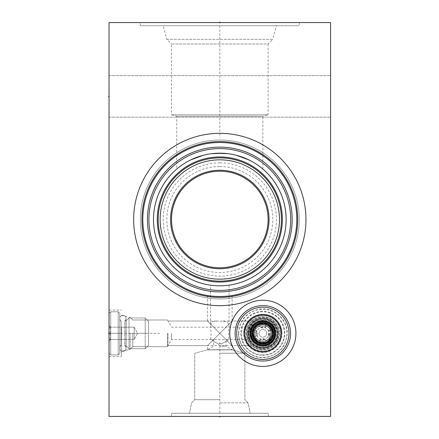 <?xml version="1.0" encoding="UTF-8"?>
<svg xmlns="http://www.w3.org/2000/svg" width="439" height="439" viewBox="0 0 439 439"><rect width="100%" height="100%" fill="white"/><g stroke="black" fill="none" stroke-linecap="round" stroke-linejoin="round"><path stroke-width="0.33" stroke-dasharray="2.19 1.65" d="M109.031 22.565L109.031 416.435L330.583 416.435L330.583 22.565L109.031 22.565M219.807 140.036A79.464 79.464 0 0 0 140.343 219.5A79.464 79.464 0 0 0 219.807 298.964A79.464 79.464 0 0 0 299.272 219.5A79.464 79.464 0 0 0 219.807 140.036A79.464 79.464 0 0 1 299.272 219.5A79.464 79.464 0 0 1 219.807 298.964A79.464 79.464 0 0 1 140.343 219.5A79.464 79.464 0 0 1 219.807 140.036M109.031 96.415L109.031 117.191L109.031 75.64L109.031 117.191L109.031 96.415L109.646 96.415L109.031 96.415M109.031 333.327L109.031 356.567L109.031 310.088L109.031 356.567L109.031 310.088L109.031 356.567L109.031 333.327L109.646 333.327L109.031 333.327M140.343 22.565L299.272 22.565L140.343 22.565L140.343 25.714L299.272 25.714L140.343 25.714M330.583 96.415L330.583 117.191L330.583 96.415M219.807 416.435L268.256 416.435L171.364 416.435L268.256 416.435L219.807 416.435L219.807 415.821L219.807 416.435M133.648 219.5A86.159 86.159 0 0 1 219.807 133.341A86.159 86.159 0 0 1 305.967 219.5A86.159 86.159 0 0 1 219.807 305.659A86.159 86.159 0 0 1 133.648 219.5M142.807 219.5A77.001 77.001 0 0 0 219.807 296.501A77.001 77.001 0 0 0 296.808 219.5M219.807 296.501L220.795 296.495L219.807 296.501M217.843 296.479L216.877 296.446L217.843 296.479M215.922 296.402L215 296.352M212.421 296.144L211.647 296.067L212.421 296.144M210.929 295.99L210.27 295.908L210.929 295.99M209.672 295.831L209.14 295.76L209.672 295.831M209.074 295.749L207.499 295.513L209.074 295.749M214.984 296.352L216.372 296.424M221.377 296.484L223.692 296.402M225.514 296.292L226.376 296.221L225.514 296.292M227.193 296.144L227.967 296.067L227.193 296.144M228.686 295.99L229.345 295.908L228.686 295.99M222.743 296.446L221.772 296.479M148.914 219.5A70.898 70.898 0 0 0 219.807 290.399A70.898 70.898 0 0 0 290.706 219.5A70.898 70.898 0 0 0 219.807 148.601A70.898 70.898 0 0 0 148.914 219.5M153.491 219.5A66.316 66.316 0 0 0 219.807 285.816A66.316 66.316 0 0 0 286.124 219.5A66.316 66.316 0 0 0 219.807 153.184A66.316 66.316 0 0 0 153.491 219.5M211.077 285.24L211.368 285.279L211.077 285.24M211.466 285.29L212.136 285.372L211.466 285.29M214.309 285.591L214.962 285.641L214.309 285.591M215.648 285.685L216.367 285.729L215.648 285.685M217.865 285.789L218.638 285.805L217.865 285.789M219.418 285.816L220.197 285.816L219.418 285.816M220.982 285.805L221.75 285.789L220.982 285.805M224.653 285.641L225.306 285.591L224.653 285.641M227.479 285.372L228.154 285.29L227.479 285.372M228.247 285.279L228.538 285.24L228.247 285.279M262.89 169.081L262.89 116.225L176.73 116.225L176.73 169.081M262.429 168.691L260.311 166.99L262.429 168.691M260.223 166.919L259.339 166.255L260.223 166.919M255.767 163.78L254.28 162.847L255.767 163.78M250.894 160.915L249.034 159.972L250.894 160.915M236.517 155.324L234.316 154.786L236.517 155.324M229.877 153.952L227.654 153.65L229.877 153.952M216.443 153.266L215.834 153.304M211.966 153.65L209.738 153.952L211.96 153.65M205.304 154.786L203.098 155.324L205.298 154.786M190.581 159.972L188.726 160.915L190.581 159.972M185.34 162.847L183.848 163.78L185.335 162.847M181.312 165.498L180.292 166.244L181.312 165.498M180.275 166.255L179.392 166.919L180.275 166.255M179.304 166.985L177.191 168.691L179.304 166.99M223.177 153.266L223.769 153.299M158.166 219.5A61.641 61.641 0 0 1 219.807 157.859A61.641 61.641 0 0 1 281.448 219.5M170.573 219.5A49.234 49.234 0 0 1 219.807 170.266A49.234 49.234 0 0 1 269.041 219.5A49.234 49.234 0 0 1 219.807 268.734A49.234 49.234 0 0 1 170.573 219.5M219.807 171.205A48.295 48.295 0 0 0 171.512 219.5A48.295 48.295 0 0 0 219.807 267.795A48.295 48.295 0 0 0 268.108 219.5A48.295 48.295 0 0 0 219.807 171.205M219.807 166.524A52.976 52.976 0 0 1 272.784 219.5A52.976 52.976 0 0 1 219.807 272.476A52.976 52.976 0 0 1 166.831 219.5A52.976 52.976 0 0 1 219.807 166.524M219.807 162.88A56.62 56.62 0 0 0 163.187 219.5A56.62 56.62 0 0 0 219.807 276.12A56.62 56.62 0 0 0 276.427 219.5A56.62 56.62 0 0 0 219.807 162.88M176.73 116.225L262.89 116.225L268.108 114.831L171.512 114.831L176.73 116.225M171.512 114.831L268.108 114.831L268.108 43.982L171.512 43.982L171.512 114.831M171.512 43.982L268.108 43.982L272.784 39.307L166.831 39.307L171.512 43.982M166.831 39.307L272.784 39.307L276.427 25.714L163.187 25.714L166.831 39.307M163.187 25.714L276.427 25.714M299.272 22.565L299.272 25.714M210.55 325.101L212.443 321.54L218.463 321.019L227.172 321.54L229.065 325.101L228.51 333.327L228.944 339.534L225.564 341.553C221.728 344.286 217.887 344.286 214.051 341.553L210.671 339.534L211.104 333.327L210.55 325.101L210.55 285.169M229.065 285.169L229.065 325.101M256.683 333.327C256.376 325.381 269.299 325.381 268.992 333.327C269.299 341.279 256.376 341.279 256.683 333.327A6.151 6.151 0 0 1 262.84 327.176A6.151 6.151 0 0 1 268.992 333.327A6.151 6.151 0 0 1 262.84 339.484A6.151 6.151 0 0 1 256.683 333.327M269.041 333.327L269.041 345.636L269.041 333.327M168.022 333.327L168.022 345.636L168.022 333.327M210.671 339.534L228.944 339.534M214.051 341.553L219.807 344.873L225.564 341.553M167.424 333.327L167.424 346.673L167.424 333.327M132.77 333.327L132.77 346.673L132.77 333.327M130.103 333.327L130.103 349.334L130.103 333.327M121.34 333.327L121.34 356.567L121.34 333.327M251.366 333.327A11.469 11.469 0 0 0 262.84 344.802A11.469 11.469 0 0 0 274.309 333.327A11.469 11.469 0 0 0 262.84 321.858A11.469 11.469 0 0 0 251.366 333.327A11.469 11.469 0 0 1 262.84 321.858A11.469 11.469 0 0 1 274.309 333.327A11.469 11.469 0 0 1 262.84 344.802A11.469 11.469 0 0 1 251.366 333.327A11.469 11.469 0 0 0 262.84 344.802A11.469 11.469 0 0 0 274.309 333.327A11.469 11.469 0 0 1 262.84 344.802A11.469 11.469 0 0 1 251.366 333.327A11.469 11.469 0 0 1 262.84 321.858A11.469 11.469 0 0 1 274.309 333.327A11.469 11.469 0 0 0 262.84 321.858A11.469 11.469 0 0 0 251.366 333.327M250.384 333.327A12.457 12.457 0 0 0 262.84 345.784A12.457 12.457 0 0 0 275.291 333.327A12.457 12.457 0 0 0 262.84 320.871A12.457 12.457 0 0 0 250.384 333.327A12.457 12.457 0 0 1 262.84 320.871A12.457 12.457 0 0 1 275.291 333.327A12.457 12.457 0 0 1 262.84 345.784A12.457 12.457 0 0 1 250.384 333.327A12.457 12.457 0 0 1 262.84 320.871A12.457 12.457 0 0 1 275.291 333.327A12.457 12.457 0 0 0 262.84 320.871A12.457 12.457 0 0 0 250.384 333.327A12.457 12.457 0 0 0 262.84 345.784A12.457 12.457 0 0 0 275.291 333.327A12.457 12.457 0 0 1 262.84 345.784A12.457 12.457 0 0 1 250.384 333.327M248.858 333.327A13.982 13.982 0 0 1 262.84 319.345A13.982 13.982 0 0 1 276.822 333.327A13.982 13.982 0 0 1 262.84 347.309A13.982 13.982 0 0 1 248.858 333.327C250.395 341.273 250.395 341.273 248.858 333.327C250.395 341.273 250.395 341.273 248.858 333.327A13.982 13.982 0 0 0 262.84 347.309A13.982 13.982 0 0 0 276.822 333.327A13.982 13.982 0 0 0 262.84 319.345A13.982 13.982 0 0 0 248.858 333.327C250.395 325.381 250.395 325.381 248.858 333.327C250.395 325.381 250.395 325.381 248.858 333.327M219.807 333.327C211.477 341.663 211.477 341.663 219.807 333.327C211.477 341.663 211.477 341.663 219.807 333.327C228.137 341.657 228.137 341.657 219.807 333.327C228.137 341.657 228.137 341.657 219.807 333.327C203.131 350.009 203.131 350.009 219.807 333.327C203.131 350.009 203.131 350.009 219.807 333.327C236.484 350.004 236.484 350.004 219.807 333.327C236.484 350.004 236.484 350.004 219.807 333.327C203.136 316.656 203.136 316.656 219.807 333.327C203.136 316.656 203.136 316.656 219.807 333.327C236.489 316.651 236.489 316.651 219.807 333.327C236.489 316.651 236.489 316.651 219.807 333.327M171.572 333.327L171.572 339.484L171.572 333.327M219.807 346.162L225.964 346.162L219.807 346.162M121.34 351.2L130.103 349.334L121.34 351.2L130.103 349.334L132.77 346.673L167.424 346.673L132.77 346.673L130.103 349.334L132.77 346.673L167.424 346.673L168.022 345.636L207.499 345.636L207.499 349.718L219.807 349.718L207.23 349.872L232.385 349.872L207.23 349.872L219.807 349.872L207.23 349.872L213.656 346.162L213.656 339.484L171.572 339.484L167.424 346.673L168.022 345.636L269.041 345.636L276.147 333.327L269.041 321.019L221.157 321.019M232.116 295.513L232.116 321.019L248.748 321.019L246.795 323.708L244.265 331.094A18.707 18.707 0 0 1 263.954 314.653A18.707 18.707 0 0 1 281.547 333.327A18.707 18.707 0 0 1 262.84 352.034A18.707 18.707 0 0 1 244.128 333.327A18.707 18.707 0 0 1 262.84 314.62A18.707 18.707 0 0 1 281.547 333.327A18.707 18.707 0 0 1 263.954 352.001A18.707 18.707 0 0 1 244.265 335.561L243.799 334.88L243.733 333.327L243.799 331.774L244.265 331.094C246.433 324.196 247.914 320.854 248.71 321.063C246.778 322.314 245.253 326.402 244.128 333.327C245.253 340.252 246.778 344.341 248.71 345.592C247.914 345.806 246.433 342.458 244.265 335.561L246.795 342.947L248.748 345.636L232.116 345.636L232.116 349.718L219.807 349.718L232.385 349.872L219.807 349.872L232.385 349.872L225.964 346.162L225.964 339.484L250.285 339.484M219.807 353.219L244.869 353.219L219.807 353.219M219.807 399.699L194.746 399.699L219.807 399.699M219.807 402.848L248.013 402.848L219.807 402.848M219.807 413.286L268.256 413.286L171.364 413.286L268.256 413.286L171.364 413.286L219.807 413.286L219.807 342.612L219.807 413.286M247.821 333.327A15.014 15.014 0 0 1 262.84 318.313A15.014 15.014 0 0 1 277.854 333.327A15.014 15.014 0 0 1 262.84 348.346A15.014 15.014 0 0 1 247.821 333.327M246.246 333.327A16.594 16.594 0 0 0 262.84 349.921A16.594 16.594 0 0 0 279.429 333.327A16.594 16.594 0 0 0 262.84 316.738A16.594 16.594 0 0 0 246.246 333.327A16.594 16.594 0 0 0 262.84 349.921A16.594 16.594 0 0 0 279.429 333.327A16.594 16.594 0 0 0 262.84 316.738A16.594 16.594 0 0 0 246.246 333.327M243.799 334.88A19.102 19.102 0 0 0 263.614 352.413A19.102 19.102 0 0 0 281.942 333.327A19.102 19.102 0 0 1 262.84 352.429A19.102 19.102 0 0 1 243.733 333.327A19.102 19.102 0 0 1 262.84 314.225A19.102 19.102 0 0 1 281.942 333.327A19.102 19.102 0 0 0 263.614 314.242A19.102 19.102 0 0 0 243.799 331.774M240.879 333.327A21.961 21.961 0 0 0 262.84 355.288A21.961 21.961 0 0 0 284.801 333.327A21.961 21.961 0 0 0 262.84 311.366A21.961 21.961 0 0 0 240.879 333.327M238.761 333.327A24.074 24.074 0 0 1 262.84 309.254A24.074 24.074 0 0 1 286.914 333.327A24.074 24.074 0 0 1 262.84 357.401A24.074 24.074 0 0 1 238.761 333.327M229.751 333.327A33.084 33.084 0 0 0 262.84 366.411A33.084 33.084 0 0 0 295.924 333.327A33.084 33.084 0 0 0 262.84 300.243A33.084 33.084 0 0 0 229.751 333.327M235.117 333.327A27.717 27.717 0 0 1 262.84 305.61A27.717 27.717 0 0 1 290.558 333.327A27.717 27.717 0 0 1 262.84 361.045A27.717 27.717 0 0 1 235.117 333.327M236.692 333.327A26.142 26.142 0 0 1 262.84 307.185A26.142 26.142 0 0 1 288.983 333.327A26.142 26.142 0 0 1 262.84 359.47A26.142 26.142 0 0 1 236.692 333.327M262.84 351.249A17.922 17.922 0 0 0 280.757 333.327A17.922 17.922 0 0 0 262.84 315.405A17.922 17.922 0 0 1 280.757 333.327A17.922 17.922 0 0 1 262.84 351.249A17.922 17.922 0 0 1 244.918 333.327A17.922 17.922 0 0 1 262.84 315.405A17.922 17.922 0 0 1 280.757 333.327A17.922 17.922 0 0 1 262.84 351.249A17.922 17.922 0 0 0 280.757 333.327A17.922 17.922 0 0 0 262.84 315.405A17.922 17.922 0 0 0 244.918 333.327A17.922 17.922 0 0 1 262.84 315.405A17.922 17.922 0 0 0 244.918 333.327A17.922 17.922 0 0 0 262.84 351.249A17.922 17.922 0 0 1 244.918 333.327A17.922 17.922 0 0 0 262.84 351.249M262.84 354.893A21.566 21.566 0 0 1 241.274 333.327A21.566 21.566 0 0 1 262.84 311.761A21.566 21.566 0 0 1 284.401 333.327A21.566 21.566 0 0 1 262.84 354.893A21.566 21.566 0 0 0 284.401 333.327A21.566 21.566 0 0 0 262.84 311.761A21.566 21.566 0 0 0 241.274 333.327A21.566 21.566 0 0 0 262.84 354.893M262.84 351.052A17.725 17.725 0 0 1 245.116 333.327A17.725 17.725 0 0 1 262.84 315.603A17.725 17.725 0 0 1 280.559 333.327A17.725 17.725 0 0 1 262.84 351.052M267.466 341.344L272.092 338.672L272.092 327.982M258.209 341.344L262.84 344.017M262.84 322.638L267.466 325.31A9.257 9.257 0 0 0 258.209 325.31L253.583 327.982L253.583 338.672M266.676 333.327A3.841 3.841 0 0 0 262.84 329.486A3.841 3.841 0 0 0 258.999 333.327A3.841 3.841 0 0 0 262.84 337.168A3.841 3.841 0 0 0 266.676 333.327A3.841 3.841 0 0 0 262.84 329.486A3.841 3.841 0 0 0 258.999 333.327A3.841 3.841 0 0 0 262.84 337.168A3.841 3.841 0 0 0 266.676 333.327M262.84 342.365L270.665 337.849L270.665 328.811L262.84 324.289L255.01 328.811L255.01 337.849L262.84 342.365L270.665 337.849L270.665 328.811L262.84 324.289L255.01 328.811L255.01 337.849L262.84 342.365M252.99 333.327A9.845 9.845 0 0 0 262.84 343.177A9.845 9.845 0 0 0 272.685 333.327A9.845 9.845 0 0 0 262.84 323.483A9.845 9.845 0 0 0 252.99 333.327M278.299 333.327A15.458 15.458 0 0 0 262.84 317.869A15.458 15.458 0 0 0 247.376 333.327A15.458 15.458 0 0 0 262.84 348.786A15.458 15.458 0 0 0 278.299 333.327M281.251 333.327A18.416 18.416 0 0 0 262.84 314.917A18.416 18.416 0 0 0 244.424 333.327A18.416 18.416 0 0 0 262.84 351.743A18.416 18.416 0 0 0 281.251 333.327A18.416 18.416 0 0 1 262.84 351.743A18.416 18.416 0 0 1 244.424 333.327A18.416 18.416 0 0 1 262.84 314.917A18.416 18.416 0 0 1 281.251 333.327M278.984 333.327A16.15 16.15 0 0 0 262.84 317.177A16.15 16.15 0 0 0 246.691 333.327A16.15 16.15 0 0 0 262.84 349.477A16.15 16.15 0 0 0 278.984 333.327A16.15 16.15 0 0 1 262.84 349.477A16.15 16.15 0 0 1 246.691 333.327A16.15 16.15 0 0 1 262.84 317.177A16.15 16.15 0 0 1 278.984 333.327M277.805 333.327A14.964 14.964 0 0 1 262.84 348.297A14.964 14.964 0 0 1 247.87 333.327C246.943 352.638 278.732 352.638 277.805 333.327A14.964 14.964 0 0 0 262.84 318.363A14.964 14.964 0 0 0 247.87 333.327C248.37 325.733 252.271 320.865 259.575 318.719L266.33 318.774L272.378 321.798C275.901 324.833 277.711 328.679 277.805 333.327M252.793 333.327A10.042 10.042 0 0 0 262.84 343.369A10.042 10.042 0 0 0 272.882 333.327A10.042 10.042 0 0 0 262.84 323.285A10.042 10.042 0 0 0 252.793 333.327A10.042 10.042 0 0 0 262.84 343.369A10.042 10.042 0 0 0 272.882 333.327A10.042 10.042 0 0 0 262.84 323.285A10.042 10.042 0 0 0 252.793 333.327A10.042 10.042 0 0 0 262.84 343.369A10.042 10.042 0 0 0 272.882 333.327A10.042 10.042 0 0 0 262.84 323.285A10.042 10.042 0 0 0 252.793 333.327A10.042 10.042 0 0 0 262.84 343.369A10.042 10.042 0 0 0 272.882 333.327A10.042 10.042 0 0 0 262.84 323.285A10.042 10.042 0 0 0 252.793 333.327A10.042 10.042 0 0 0 262.84 343.369A10.042 10.042 0 0 0 272.882 333.327A10.042 10.042 0 0 0 262.84 323.285A10.042 10.042 0 0 0 252.793 333.327A10.042 10.042 0 0 0 262.84 343.369A10.042 10.042 0 0 0 272.882 333.327A10.042 10.042 0 0 0 262.84 323.285A10.042 10.042 0 0 0 252.793 333.327A10.042 10.042 0 0 1 262.84 323.285A10.042 10.042 0 0 1 272.882 333.327A10.042 10.042 0 0 1 262.84 343.369A10.042 10.042 0 0 1 252.793 333.327A10.042 10.042 0 0 0 262.84 343.369A10.042 10.042 0 0 0 272.882 333.327A10.042 10.042 0 0 0 262.84 323.285A10.042 10.042 0 0 0 252.793 333.327C253.144 328.163 255.816 324.882 260.799 323.494L265.337 323.598C267.411 323.85 272.443 326.567 272.882 333.327A10.042 10.042 0 0 0 262.84 323.285A10.042 10.042 0 0 0 252.793 333.327C253.127 338.425 255.745 341.69 260.645 343.128L265.183 343.095C267.142 342.886 272.323 340.417 272.882 333.327M273.091 333.327A10.251 10.251 0 0 1 262.84 343.578A10.251 10.251 0 0 1 252.584 333.327A10.251 10.251 0 0 1 262.84 323.077A10.251 10.251 0 0 1 273.091 333.327M249.791 333.327A13.049 13.049 0 0 0 262.84 346.376A13.049 13.049 0 0 0 275.884 333.327A13.049 13.049 0 0 0 262.84 320.283A13.049 13.049 0 0 0 249.791 333.327A13.049 13.049 0 0 0 262.84 346.376A13.049 13.049 0 0 0 275.884 333.327A13.049 13.049 0 0 0 262.84 320.283A13.049 13.049 0 0 0 249.791 333.327A13.049 13.049 0 0 0 262.84 346.376A13.049 13.049 0 0 0 275.884 333.327A13.049 13.049 0 0 0 262.84 320.283A13.049 13.049 0 0 0 249.791 333.327M252.518 333.327A10.322 10.322 0 0 1 262.84 323.011A10.322 10.322 0 0 1 273.157 333.327A10.322 10.322 0 0 1 262.84 343.649A10.322 10.322 0 0 1 252.518 333.327M275.785 333.327A12.95 12.95 0 0 0 262.84 320.382A12.95 12.95 0 0 0 249.89 333.327A12.95 12.95 0 0 0 262.84 346.278A12.95 12.95 0 0 0 275.785 333.327A12.95 12.95 0 0 1 262.84 346.278A12.95 12.95 0 0 1 249.89 333.327A12.95 12.95 0 0 1 262.84 320.382A12.95 12.95 0 0 1 275.785 333.327M250.532 333.327A12.308 12.308 0 0 1 262.84 321.019A12.308 12.308 0 0 1 275.149 333.327C274.809 329.771 274.809 329.771 275.149 333.327C274.809 329.771 274.809 329.771 275.149 333.327A12.308 12.308 0 0 1 262.84 345.636A12.308 12.308 0 0 1 250.532 333.327C250.867 329.771 250.867 329.771 250.532 333.327C250.867 329.771 250.867 329.771 250.532 333.327C250.867 336.883 250.867 336.883 250.532 333.327C250.867 336.883 250.867 336.883 250.532 333.327A12.308 12.308 0 0 0 262.84 345.636A12.308 12.308 0 0 0 275.149 333.327C274.809 336.883 274.809 336.883 275.149 333.327C274.809 336.883 274.809 336.883 275.149 333.327A12.308 12.308 0 0 0 262.84 321.019A12.308 12.308 0 0 0 250.532 333.327A12.308 12.308 0 0 0 262.84 345.636A12.308 12.308 0 0 0 275.149 333.327A12.308 12.308 0 0 0 262.84 321.019A12.308 12.308 0 0 0 250.532 333.327A12.308 12.308 0 0 0 262.84 345.636A12.308 12.308 0 0 0 275.149 333.327A12.308 12.308 0 0 0 262.84 321.019A12.308 12.308 0 0 0 250.532 333.327A12.308 12.308 0 0 0 262.84 345.636A12.308 12.308 0 0 0 275.149 333.327A12.308 12.308 0 0 0 262.84 321.019A12.308 12.308 0 0 0 250.532 333.327A12.308 12.308 0 0 0 262.84 345.636A12.308 12.308 0 0 0 275.149 333.327M262.84 321.019C259.279 321.359 259.279 321.359 262.84 321.019C259.279 321.359 259.279 321.359 262.84 321.019C266.396 321.359 266.396 321.359 262.84 321.019C266.396 321.359 266.396 321.359 262.84 321.019M262.84 345.636C266.396 345.295 266.396 345.295 262.84 345.636C266.396 345.295 266.396 345.295 262.84 345.636C259.279 345.295 259.279 345.295 262.84 345.636C259.279 345.295 259.279 345.295 262.84 345.636M256.019 333.327L256.283 335.467L256.766 336.087L257.616 333.327L256.766 330.572L256.283 331.187L256.019 333.327M254.615 333.327A8.22 8.22 0 0 1 262.84 325.107A8.22 8.22 0 0 1 271.061 333.327A8.22 8.22 0 0 1 262.84 341.547A8.22 8.22 0 0 1 254.615 333.327A8.22 8.22 0 0 1 262.84 325.107A8.22 8.22 0 0 1 266.061 340.894A8.22 8.22 0 0 1 257.139 339.254C261.452 342.678 265.513 342.382 269.327 338.381A8.22 8.22 0 0 1 268.536 339.254C264.229 342.678 260.162 342.382 256.349 338.381A8.22 8.22 0 0 1 262.84 325.107A8.22 8.22 0 0 1 268.536 339.254A8.22 8.22 0 0 1 254.615 333.327C254.889 329.157 257.034 326.484 261.046 325.304C264.273 324.904 269.343 324.624 271.061 333.327C270.775 337.558 268.586 340.241 264.503 341.377C261.995 341.844 259.723 341.301 257.698 339.742C255.701 338.074 254.669 335.934 254.615 333.327M268.536 339.254L268.536 344.291A12.358 12.358 0 0 1 251.108 337.207A12.358 12.358 0 0 1 260.87 321.128A12.358 12.358 0 0 1 275.198 333.327A12.358 12.358 0 0 1 257.139 344.291L257.139 339.254M269.327 338.381L269.327 343.847A12.358 12.358 0 0 0 275.198 333.327A12.358 12.358 0 0 0 256.815 322.539A12.358 12.358 0 0 0 256.349 343.847L256.349 338.381M269.327 343.847C265.332 346.162 261.271 346.311 257.139 344.291M268.536 344.291C264.404 346.311 260.343 346.162 256.349 343.847M268.059 333.327L268.909 336.087L269.392 335.467L269.656 333.327L269.392 331.187L268.909 330.572L268.059 333.327M262.84 340.143L264.975 339.879L265.595 339.402L262.84 338.551L260.08 339.402L260.7 339.879L262.84 340.143M262.84 326.512L260.7 326.775L260.08 327.253L262.84 328.103L265.595 327.253L264.975 326.775L262.84 326.512M274.902 333.327A12.062 12.062 0 0 0 262.84 321.266A12.062 12.062 0 0 0 250.773 333.327A12.062 12.062 0 0 0 262.84 345.389A12.062 12.062 0 0 0 274.902 333.327A12.062 12.062 0 0 0 262.84 321.266A12.062 12.062 0 0 0 250.773 333.327A12.062 12.062 0 0 0 262.84 345.389A12.062 12.062 0 0 0 274.902 333.327M250.872 333.327A11.963 11.963 0 0 1 262.84 321.364A11.963 11.963 0 0 1 274.803 333.327A11.963 11.963 0 0 1 262.84 345.29A11.963 11.963 0 0 1 250.872 333.327A11.963 11.963 0 0 1 262.84 321.364A11.963 11.963 0 0 1 274.803 333.327A11.963 11.963 0 0 0 262.84 321.364A11.963 11.963 0 0 0 250.872 333.327A11.963 11.963 0 0 0 262.84 345.29A11.963 11.963 0 0 0 274.803 333.327A11.963 11.963 0 0 1 262.84 345.29A11.963 11.963 0 0 1 250.872 333.327A11.963 11.963 0 0 1 262.84 321.364A11.963 11.963 0 0 1 274.803 333.327A11.963 11.963 0 0 1 262.84 345.29A11.963 11.963 0 0 1 250.872 333.327A11.963 11.963 0 0 0 262.84 345.29A11.963 11.963 0 0 0 274.803 333.327A11.985 11.985 0 0 0 262.84 321.343A11.985 11.985 0 0 0 250.856 333.327A11.963 11.963 0 0 1 262.84 321.364A11.963 11.963 0 0 1 274.803 333.327A11.985 11.985 0 0 1 262.84 345.312A11.985 11.985 0 0 1 250.856 333.327A11.963 11.963 0 0 1 262.84 321.364A11.963 11.963 0 0 1 274.803 333.327A11.963 11.963 0 0 1 262.84 345.29A11.963 11.963 0 0 1 250.872 333.327A11.985 11.985 0 0 0 262.84 345.312A11.985 11.985 0 0 0 274.819 333.327A11.985 11.985 0 0 0 262.84 321.343A11.985 11.985 0 0 0 250.856 333.327M272.981 333.327A10.146 10.146 0 0 1 262.84 343.474A10.146 10.146 0 0 1 252.694 333.327A10.146 10.146 0 0 1 262.84 323.186A10.146 10.146 0 0 1 272.981 333.327M109.13 353.318L110.705 354.893L110.705 311.761L109.13 313.342L110.705 311.761L110.705 354.893L109.13 353.318L109.13 313.342L109.13 353.318L109.13 313.342L109.13 353.318L109.13 313.342L109.13 353.318L110.705 354.893L110.705 311.761L110.705 354.893L118.19 354.893L119.765 353.318L119.765 313.342L119.765 353.318L119.765 313.342L119.765 353.318L119.765 313.342L119.765 353.318L118.19 354.893L118.19 311.761L118.19 354.893L118.19 311.761L119.765 313.342L118.19 311.761L118.19 354.893L119.765 353.318M109.13 325.65L109.13 341.01L109.13 325.65L109.13 341.01L109.13 325.65L109.13 341.01L109.13 325.65L110.655 327.176L109.706 327.176C110.985 329.223 110.985 331.275 109.706 333.327C110.985 331.275 110.985 329.223 109.706 327.176L110.655 327.176L109.13 325.65L110.655 327.176L109.706 327.176L121.438 327.176L121.438 339.484L121.438 327.176L121.438 330.249L121.438 327.176L134.131 327.176L137.687 333.327L134.131 339.484L134.131 327.176L137.687 333.327L134.131 339.484L134.131 327.176L137.687 333.327L134.131 339.484L134.131 327.176L121.438 327.176L121.438 339.484L121.438 336.406L121.438 339.484L134.131 339.484L134.131 327.176L121.438 327.176L121.438 336.406L121.438 327.176L109.706 327.176C110.985 329.223 110.985 331.275 109.706 333.327C110.985 335.38 110.985 337.432 109.706 339.484C110.985 337.432 110.985 335.38 109.706 333.327L121.438 333.327L121.438 327.176L109.706 327.176C110.985 329.223 110.985 331.275 109.706 333.327L121.438 333.327L109.706 333.327C110.985 331.275 110.985 329.223 109.706 327.176L110.655 327.176M109.13 313.342L110.705 311.761L118.19 311.761L118.19 354.893L118.19 311.761L119.765 313.342M119.765 333.327L119.765 345.636L119.765 333.327M119.765 345.636L121.148 345.636L119.765 345.636L121.148 345.636L121.148 333.327L121.148 345.636A3.15 3.15 0 0 0 122.915 351.398A3.15 3.15 0 0 0 124.681 345.636L124.681 321.019A3.15 3.15 0 0 0 122.915 315.257A3.15 3.15 0 0 0 121.148 321.019L121.148 345.636A3.15 3.15 0 0 0 122.915 351.398A3.15 3.15 0 0 0 124.681 345.636L125.971 345.636L125.971 321.019L125.971 345.636L125.971 321.019L125.971 345.636L129.022 348.687L129.022 317.968L129.022 348.687L129.022 317.968L129.022 348.687L129.022 317.968L129.022 348.687L145.221 348.687L145.221 317.968L145.221 348.687L145.221 317.968L145.221 348.687L148.519 345.389L148.519 321.266L148.519 345.389L148.519 321.266L148.519 345.389L148.519 321.266L148.519 345.389L145.221 348.687L129.022 348.687L145.221 348.687L148.519 345.389M121.438 339.484L109.706 339.484C110.985 337.432 110.985 335.38 109.706 333.327C110.985 335.38 110.985 337.432 109.706 339.484L110.655 339.484L109.706 339.484L110.655 339.484L109.706 339.484L110.655 339.484L109.13 341.01L110.655 339.484L109.706 339.484L121.438 339.484L121.438 336.406L121.438 339.484L121.438 336.406L121.438 339.484L134.131 339.484L134.131 327.176L134.131 339.484L121.438 339.484L121.438 333.327L109.706 333.327C110.985 335.38 110.985 337.432 109.706 339.484L121.438 339.484L121.438 330.249L121.438 339.484L109.706 339.484C110.985 337.432 110.985 335.38 109.706 333.327C110.985 331.275 110.985 329.223 109.706 327.176L121.438 327.176M110.705 311.761L118.19 311.761L110.705 311.761L110.705 354.893L118.19 354.893L110.705 354.893L110.705 311.761M148.519 321.266L145.221 317.968L129.022 317.968L145.221 317.968L148.519 321.266L145.221 317.968L145.221 333.327L145.221 317.968L129.022 317.968L125.971 321.019L129.022 317.968L125.971 321.019L124.681 321.019L125.971 321.019L125.971 333.327L125.971 321.019L124.681 321.019A3.15 3.15 0 0 0 126.07 318.412A3.15 3.15 0 0 1 124.681 321.019L124.681 345.636L125.971 345.636L129.022 348.687L125.971 345.636L124.681 345.636A3.15 3.15 0 0 1 126.07 348.248L126.07 318.412A3.15 3.15 0 0 0 122.915 315.257A3.15 3.15 0 0 0 121.148 321.019L121.148 333.327L121.148 321.019A3.15 3.15 0 0 1 119.765 318.412L119.765 348.248A3.15 3.15 0 0 0 122.915 351.398A3.15 3.15 0 0 0 126.07 348.248L126.07 318.412A3.15 3.15 0 0 0 122.915 315.257A3.15 3.15 0 0 0 119.765 318.412L119.765 348.248A3.15 3.15 0 0 1 121.148 345.636L121.148 321.019L119.765 321.019M110.655 339.484L109.13 341.01M109.706 333.327L121.438 333.327L109.706 333.327M219.807 23.179L219.807 22.565M219.807 25.714L219.807 137.391M130.751 333.327L159.741 333.327M109.031 195.865L109.031 156.405L109.031 195.865M109.031 170.123L109.031 164.219M109.031 179.408L109.031 173.504M109.031 182.783L109.031 188.693M109.031 206.418L109.031 201.353M109.031 212.328L109.031 214.858M109.031 222.172L109.031 217.107L109.031 222.172M109.031 229.487L109.031 225.547M109.031 238.207L109.031 233.147M109.031 241.587L109.031 246.647M109.031 250.027L109.031 252.557M109.031 257.622L109.031 257.902L109.031 257.622M109.031 266.341L109.031 262.121L109.031 266.341M109.031 269.716L109.031 274.781M109.031 211.483L109.031 214.012M109.031 223.297L109.031 220.768M109.031 226.672L109.031 230.892M109.031 174.909L109.031 170.409L109.031 174.909M109.031 177.158L109.031 183.068L109.031 177.158M109.031 194.603L109.031 187.848M109.031 188.973L109.031 193.478M109.031 197.978L109.031 204.728M109.031 244.962L109.031 250.867L109.031 244.962M109.031 260.717L109.031 255.652L109.031 260.717M109.031 259.026L109.031 255.652M109.031 264.091L109.031 268.591L109.031 264.091M109.031 404.571L109.031 398.661M109.031 38.319L109.031 32.415M109.031 400.138L109.031 401.614M110.705 333.327L118.19 333.327L110.705 333.327M109.13 333.327L148.519 333.327M250.334 333.327A12.501 12.501 0 0 0 262.84 345.828A12.501 12.501 0 0 0 275.341 333.327C276.115 349.46 249.561 349.46 250.334 333.327A12.501 12.501 0 0 1 262.84 320.827A12.501 12.501 0 0 1 275.341 333.327C276.115 349.46 249.561 349.46 250.334 333.327C249.561 317.194 276.115 317.194 275.341 333.327C276.115 317.194 249.561 317.194 250.334 333.327M248.205 333.327A14.63 14.63 0 0 0 262.84 347.957A14.63 14.63 0 0 0 277.47 333.327A14.63 14.63 0 0 0 262.84 318.698A14.63 14.63 0 0 0 248.205 333.327M248.381 333.327A14.46 14.46 0 0 0 262.84 347.787A14.46 14.46 0 0 0 277.3 333.327A14.46 14.46 0 0 0 262.84 318.868A14.46 14.46 0 0 0 248.381 333.327M252.304 333.327A10.536 10.536 0 0 0 262.84 343.863A10.536 10.536 0 0 0 273.376 333.327A10.536 10.536 0 0 0 262.84 322.791A10.536 10.536 0 0 0 252.304 333.327A10.536 10.536 0 0 0 262.84 343.863A10.536 10.536 0 0 0 273.376 333.327A10.536 10.536 0 0 0 262.84 322.791A10.536 10.536 0 0 0 252.304 333.327A10.536 10.536 0 0 0 262.84 343.863A10.536 10.536 0 0 0 273.376 333.327A10.536 10.536 0 0 0 262.84 322.791A10.536 10.536 0 0 0 252.304 333.327A10.536 10.536 0 0 0 262.84 343.863A10.536 10.536 0 0 0 273.376 333.327A10.536 10.536 0 0 0 262.84 322.791A10.536 10.536 0 0 0 252.304 333.327M275.807 333.327A12.967 12.967 0 0 0 262.84 320.36A12.967 12.967 0 0 0 249.868 333.327A12.967 12.967 0 0 0 262.84 346.294A12.967 12.967 0 0 0 275.807 333.327A12.967 12.967 0 0 1 262.84 346.294A12.967 12.967 0 0 1 249.868 333.327A12.967 12.967 0 0 1 262.84 320.36A12.967 12.967 0 0 1 275.807 333.327M251.02 333.327A11.815 11.815 0 0 0 262.84 345.142A11.815 11.815 0 0 0 274.655 333.327A11.815 11.815 0 0 0 262.84 321.513A11.815 11.815 0 0 0 251.02 333.327A11.815 11.815 0 0 0 262.84 345.142A11.815 11.815 0 0 0 274.655 333.327A11.815 11.815 0 0 0 262.84 321.513A11.815 11.815 0 0 0 251.02 333.327A11.815 11.815 0 0 0 262.84 345.142A11.815 11.815 0 0 0 274.655 333.327A11.815 11.815 0 0 0 262.84 321.513A11.815 11.815 0 0 0 251.02 333.327M253.435 333.327A9.406 9.406 0 0 1 262.84 323.922A9.406 9.406 0 0 1 272.24 333.327A9.406 9.406 0 0 1 262.84 342.733A9.406 9.406 0 0 1 253.435 333.327A9.406 9.406 0 0 1 262.84 323.922A9.406 9.406 0 0 1 272.24 333.327A9.406 9.406 0 0 1 262.84 342.733A9.406 9.406 0 0 1 253.435 333.327M273.464 333.327A10.624 10.624 0 0 1 262.84 343.956A10.624 10.624 0 0 1 252.211 333.327A10.624 10.624 0 0 1 262.84 322.703A10.624 10.624 0 0 1 273.464 333.327A10.624 10.624 0 0 1 262.84 343.956A10.624 10.624 0 0 1 252.211 333.327A10.624 10.624 0 0 1 262.84 322.703A10.624 10.624 0 0 1 273.464 333.327M273.524 333.327C274.183 347.112 251.492 347.112 252.156 333.327C251.492 347.112 274.183 347.112 273.524 333.327C274.183 319.543 251.492 319.543 252.156 333.327C251.492 319.543 274.183 319.543 273.524 333.327M250.285 327.176L171.572 327.176L167.424 319.987L132.77 319.987L130.103 317.32L132.77 319.987L167.424 319.987L168.022 321.019L218.463 321.019M207.499 295.513L207.499 321.019L168.022 321.019L167.424 319.987L132.77 319.987L130.103 317.32L121.34 315.454M109.031 356.567L121.34 356.567M109.031 310.088L121.34 310.088M232.385 349.872L244.869 353.219L244.869 399.699L248.013 402.848L250.235 413.286L248.013 402.848L244.869 399.699L244.869 353.219L232.385 349.872M207.23 349.872L194.746 353.219L194.746 399.699L191.602 402.848L189.379 413.286L191.602 402.848L194.746 399.699L194.746 353.219L207.23 349.872M268.256 416.435L268.256 413.286L268.256 416.435M171.364 416.435L171.364 413.286L171.364 416.435M109.031 75.64L330.583 75.64L109.031 75.64M109.031 117.191L330.583 117.191L109.031 117.191M238.465 333.327C239.321 320.794 245.796 312.837 257.896 309.462C272.372 305.95 287.71 318.44 287.21 333.327C286.36 345.861 279.879 353.818 267.779 357.192C253.303 360.704 237.965 348.215 238.465 333.327M256.766 336.087L250.845 336.087M256.283 331.187A6.892 6.892 0 0 0 256.283 335.467M256.766 330.572L250.845 330.572M274.836 336.087L268.909 336.087M269.392 335.467A6.892 6.892 0 0 0 269.392 331.187M274.836 330.572L268.909 330.572M265.595 345.323L265.595 339.402M260.7 339.879A6.892 6.892 0 0 0 264.975 339.879M260.08 345.323L260.08 339.402M260.08 321.332L260.08 327.253M264.975 326.775A6.892 6.892 0 0 0 260.7 326.775M265.595 321.332L265.595 327.253M249.692 333.327C250.153 340.088 253.643 344.379 260.173 346.201C264.267 346.958 267.949 346.042 271.22 343.457C274.309 340.79 275.901 337.415 275.983 333.327C276.795 316.371 248.88 316.371 249.692 333.327M119.765 318.412L119.765 348.248L119.765 318.412M126.07 348.248L126.07 318.412L126.07 348.248"/><path stroke-width="0.66" d="M109.031 22.565L109.031 416.435L330.583 416.435L330.583 22.565L109.031 22.565M133.648 219.5A86.159 86.159 0 0 1 219.807 133.341A86.159 86.159 0 0 1 305.967 219.5A86.159 86.159 0 0 1 219.807 305.659A86.159 86.159 0 0 1 133.648 219.5M229.751 333.327A33.084 33.084 0 0 1 262.84 300.243A33.084 33.084 0 0 1 295.924 333.327A33.084 33.084 0 0 1 262.84 366.411A33.084 33.084 0 0 1 229.751 333.327M142.807 219.5A77.001 77.001 0 0 1 219.807 142.499A77.001 77.001 0 0 1 296.808 219.5A77.001 77.001 0 0 1 219.807 296.501A77.001 77.001 0 0 1 142.807 219.5A77.001 77.001 0 0 1 219.807 142.499A77.001 77.001 0 0 1 296.808 219.5M218.825 296.495L217.843 296.479L218.825 296.495M216.372 296.424L215.922 296.402M215 296.352L214.1 296.292M213.239 296.221L212.421 296.144L213.239 296.221M211.647 296.067L210.929 295.99L211.647 296.067M210.27 295.908L209.672 295.831L210.27 295.908M214.221 296.298L214.984 296.352M221.772 296.479L221.377 296.484M224.62 296.352L225.514 296.292L224.62 296.352M226.376 296.221L227.193 296.144L226.376 296.221M227.967 296.067L228.686 295.99L227.967 296.067M229.345 295.908L229.943 295.831L229.345 295.908M223.692 296.402L222.743 296.446M147.433 219.5A72.375 72.375 0 0 1 219.807 147.125A72.375 72.375 0 0 1 292.182 219.5A72.375 72.375 0 0 1 219.807 291.875A72.375 72.375 0 0 1 147.433 219.5M148.914 219.5A70.898 70.898 0 0 1 219.807 148.601A70.898 70.898 0 0 1 290.706 219.5A70.898 70.898 0 0 1 219.807 290.399A70.898 70.898 0 0 1 148.914 219.5M153.491 219.5A66.316 66.316 0 0 1 219.807 153.184A66.316 66.316 0 0 1 286.124 219.5A66.316 66.316 0 0 1 219.807 285.816A66.316 66.316 0 0 1 153.491 219.5M212.136 285.372L214.309 285.591L212.136 285.372M214.962 285.641L215.648 285.685L214.962 285.641M217.107 285.762L217.865 285.789L217.107 285.762M218.638 285.805L219.418 285.816L218.638 285.805M220.197 285.816L220.982 285.805L220.197 285.816M221.75 285.789L222.513 285.762L221.75 285.789M223.967 285.685L224.653 285.641L223.967 285.685M225.306 285.591L227.479 285.372L225.306 285.591M262.835 169.037L262.429 168.691L262.835 169.037M257.117 164.669L255.767 163.78L257.117 164.669M252.65 161.887L250.894 160.915L252.65 161.887M249.034 159.972L236.517 155.324L249.034 159.972M234.316 154.786L232.099 154.33L234.316 154.786M223.769 153.299L227.654 153.65L216.443 153.266M215.834 153.304L211.966 153.65L223.177 153.266M205.298 154.786L207.515 154.33L205.304 154.786M203.098 155.324L190.581 159.972L203.098 155.324M188.726 160.915L186.97 161.887L188.726 160.915M183.848 163.78L182.503 164.669L183.848 163.78M177.191 168.691L176.78 169.037L177.191 168.691M158.166 219.5A61.641 61.641 0 0 0 219.807 281.141A61.641 61.641 0 0 0 281.448 219.5A61.641 61.641 0 0 0 219.807 157.859A61.641 61.641 0 0 0 158.166 219.5A61.641 61.641 0 0 0 219.807 281.141A61.641 61.641 0 0 0 281.448 219.5M160.136 219.5A59.671 59.671 0 0 0 219.807 279.171A59.671 59.671 0 0 0 279.478 219.5A59.671 59.671 0 0 0 219.807 159.829A59.671 59.671 0 0 0 160.136 219.5M170.573 219.5A49.234 49.234 0 0 1 219.807 170.266A49.234 49.234 0 0 1 269.041 219.5A49.234 49.234 0 0 1 219.807 268.734A49.234 49.234 0 0 1 170.573 219.5M171.512 219.5A48.295 48.295 0 0 0 219.807 267.795A48.295 48.295 0 0 0 268.108 219.5A48.295 48.295 0 0 0 219.807 171.205A48.295 48.295 0 0 0 171.512 219.5M288.983 333.327A26.142 26.142 0 0 1 262.84 359.47A26.142 26.142 0 0 1 236.692 333.327A26.142 26.142 0 0 1 262.84 307.185A26.142 26.142 0 0 1 288.983 333.327M252.057 333.327A10.783 10.783 0 0 0 262.84 344.11A10.783 10.783 0 0 0 273.618 333.327A10.783 10.783 0 0 0 262.84 322.544A10.783 10.783 0 0 0 252.057 333.327M290.558 333.327A27.717 27.717 0 0 1 262.84 361.045A27.717 27.717 0 0 1 235.117 333.327A27.717 27.717 0 0 1 262.84 305.61A27.717 27.717 0 0 1 290.558 333.327M272.092 327.982L262.84 322.638L253.583 327.982L253.583 338.672L258.209 341.344A9.257 9.257 0 0 1 258.209 325.31A9.257 9.257 0 0 1 272.092 333.327L272.092 327.982L267.466 325.31A9.257 9.257 0 0 1 267.466 341.344A9.257 9.257 0 0 1 258.209 341.344M262.84 322.638L258.209 325.31A9.257 9.257 0 0 0 262.84 342.585A9.257 9.257 0 0 0 272.092 333.327L272.092 338.672L262.84 344.017L253.583 338.672M262.84 344.017L267.466 341.344M219.807 22.565L219.807 21.95M109.031 96.415L108.417 96.415L109.031 96.415M109.031 333.327L108.417 333.327L109.031 333.327M219.807 416.435L219.807 417.05L219.807 416.435M141.912 219.5A77.895 77.895 0 0 0 219.807 297.395A77.895 77.895 0 0 0 297.702 219.5A77.895 77.895 0 0 0 219.807 141.605A77.895 77.895 0 0 0 141.912 219.5M157.272 219.5A62.536 62.536 0 0 1 219.807 156.964A62.536 62.536 0 0 1 282.343 219.5A62.536 62.536 0 0 1 219.807 282.036A62.536 62.536 0 0 1 157.272 219.5"/></g></svg>
